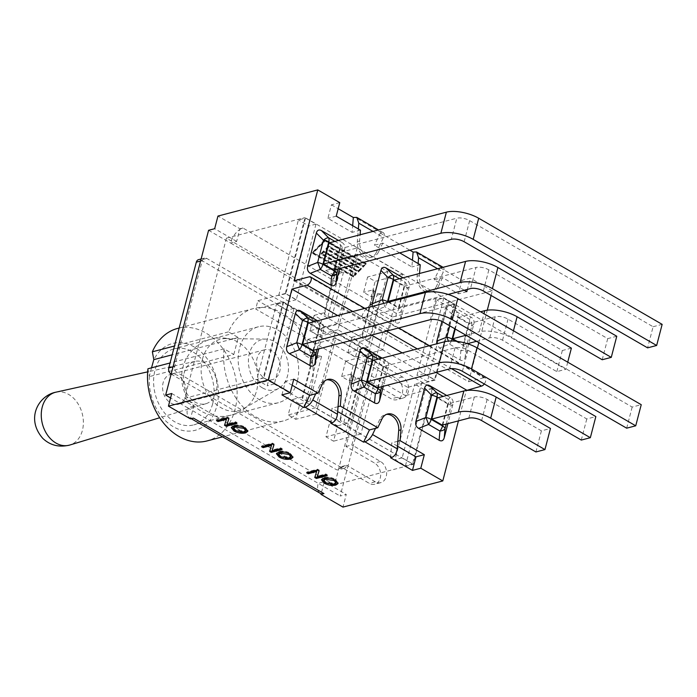 <?xml version="1.0" encoding="UTF-8"?>
<svg xmlns="http://www.w3.org/2000/svg" width="697" height="697" viewBox="0 0 697 697"><rect width="100%" height="100%" fill="white"/><g stroke="black" fill="none" stroke-linecap="round" stroke-linejoin="round"><path stroke-width="0.52" stroke-dasharray="3.48 2.61" d="M297.288 381.425A39.259 29.535 -104.7 0 1 278.382 402.709A39.259 29.535 -104.7 0 1 239.855 372.224A39.259 29.535 -104.7 0 1 258.474 326.754A39.259 29.535 -104.7 0 1 289.508 341.007A39.259 29.535 -104.7 0 1 297.288 381.425M262.403 387.863A25.998 19.56 -104.7 0 1 248.472 358.946A25.998 19.56 -104.7 0 1 265.818 339.099A25.998 19.56 -104.7 0 1 287.356 359.774A25.998 19.56 -104.7 0 1 278.722 388.351A25.998 19.56 -104.7 0 1 262.403 387.863M171.131 374.089L336.024 469.464A4.67 3.52 75.3 0 0 338.289 469.83A4.67 3.52 75.3 0 0 340.537 467.295L340.667 466.798L369.253 483.326A11.405 8.582 75.3 0 0 374.786 484.215A11.405 8.582 75.3 0 0 380.684 474.596A11.405 8.582 75.3 0 0 374.542 463.043L345.956 446.507L362.675 382.313L391.261 398.85A11.405 8.582 75.3 0 0 396.793 399.729A11.405 8.582 75.3 0 0 402.692 390.111A11.405 8.582 75.3 0 0 396.541 378.558L367.964 362.022L368.094 361.525A4.67 3.52 75.3 0 0 365.742 355.383L200.841 259.998A4.67 3.52 75.3 0 0 198.567 259.641M233.817 354.477L238.235 337.514L228.477 331.868A58.139 43.745 -104.7 0 1 253.691 308.492A58.139 43.745 -104.7 0 1 310.749 353.64A58.139 43.745 -104.7 0 1 283.165 420.971A58.139 43.745 -104.7 0 1 224.059 348.831L233.817 354.477L149.393 376.598L149.515 375.596A44.869 33.761 75.3 0 0 193.435 430.702A44.869 33.761 75.3 0 0 210.764 364.2A44.869 33.761 75.3 0 0 153.392 360.715M491.089 295.476L492.3 290.849L392.481 317.013L389.187 329.646L383.106 331.241L353.283 445.74L351.907 444.947L345.956 446.507M367.964 362.022L373.914 360.462L402.5 376.999A11.405 8.582 -104.7 0 1 408.642 388.551A11.405 8.582 -104.7 0 1 402.744 398.17A11.405 8.582 -104.7 0 1 397.212 397.281L368.635 380.754L362.675 382.313M373.914 360.462L374.045 359.966A4.67 3.52 75.3 0 0 371.693 353.823L206.791 258.439A4.67 3.52 75.3 0 0 204.526 258.073A4.67 3.52 75.3 0 0 202.278 260.608L174.72 366.378A4.67 3.52 75.3 0 0 177.073 372.52L341.974 467.905A4.67 3.52 75.3 0 0 344.248 468.271A4.67 3.52 75.3 0 0 346.496 465.735L346.627 465.239L340.667 466.798M346.627 465.239L348.003 466.032L353.283 445.74L380.492 461.475A11.405 8.582 -104.7 0 1 386.635 473.028A11.405 8.582 -104.7 0 1 380.745 482.655A11.405 8.582 -104.7 0 1 375.213 481.766L348.003 466.032L340.18 496.046L346.252 494.452L342.968 507.094M351.907 444.947L368.635 380.754M441.959 321.413L445.514 307.76C446.402 304.807 448.11 303.988 450.628 305.303L471.163 317.187C473.62 318.747 474.509 321.064 473.821 324.14L468.828 343.307M468.628 344.083L465.143 357.465C464.254 360.419 462.547 361.238 460.029 359.922L439.493 348.047L436.644 343.839M450.628 305.303L457.72 312.448A7.475 3.947 120 0 1 457.894 316.786A7.475 2.945 -165.4 0 0 452.614 314.905A7.475 2.666 -44.8 0 1 457.72 312.448L469.107 319.034A7.475 7.231 47.9 0 1 471.773 325.987L465.971 348.247A7.475 3.825 -174.8 0 1 460.865 350.704A7.475 3.947 -60 0 0 463.479 345.634A7.475 2.945 14.6 0 1 465.971 348.247L465.143 357.465M476.478 341.303L489.721 337.827A9.349 3.677 14.6 0 1 502.546 340.241L556.825 371.64L565.886 369.271L511.598 337.871A23.559 9.27 -165.4 0 0 479.275 331.789L483.979 313.728M466.032 335.257L479.275 331.789M455.246 329.019L458.217 317.632L468.663 323.669L463.156 344.788L457.31 341.408M463.156 344.788L467.399 343.682M567.733 362.17L565.886 369.271M571.383 348.143L562.331 350.521L508.052 319.121A9.349 3.677 -165.4 0 0 495.227 316.708L489.721 337.827M468.663 323.669L495.227 316.708M562.331 350.521L556.825 371.64M451.403 340.999A7.475 3.947 120 0 1 449.478 344.118A7.475 0.732 -111.5 0 0 448.432 341.121M458.217 317.632L480.59 311.768M403.066 277.798L406.578 279.828C409.034 281.388 409.923 283.705 409.235 286.781L400.557 320.115C399.669 323.068 397.961 323.878 395.443 322.563L374.908 310.688L372.059 306.48M395.443 322.563L396.279 313.345A7.475 3.947 -60 0 0 398.893 308.274A7.475 2.945 14.6 0 1 401.385 310.888A7.475 3.825 -174.8 0 1 396.279 313.345L384.892 306.758A7.475 0.732 -111.5 0 0 383.716 303.43M393.631 280.272L404.077 286.31L398.571 307.438L389.179 302.001M398.571 307.438L448.197 294.43M616.767 336.25L607.714 338.629L488.85 269.87A9.349 3.677 -165.4 0 0 476.025 267.456L470.519 288.575M404.077 286.31L476.025 267.456M607.714 338.629L602.208 359.748M399.459 278.748L404.521 281.675A7.475 7.231 47.9 0 1 407.187 288.628A7.475 2.945 -165.4 0 0 404.696 286.014A7.475 3.947 -60 0 0 404.521 281.675L406.578 279.828M464.141 241.746L469.647 220.618A9.349 3.677 -165.4 0 0 456.823 218.205L451.316 239.332M329.045 242.913L339.491 248.96L333.985 270.079M339.491 248.96L456.823 218.205M469.647 220.618L653.098 326.736L647.591 347.855M653.098 326.736L662.15 324.358M334.874 241.389L339.936 244.316A7.475 7.231 47.9 0 1 342.602 251.268A7.475 2.945 -165.4 0 0 340.11 248.655A7.475 3.947 -60 0 0 339.936 244.316L341.992 242.469C344.449 244.028 345.329 246.346 344.649 249.421L339.657 268.589M338.481 240.439L341.992 242.469M446.733 395.478L450.236 397.508C452.693 399.076 453.581 401.385 452.902 404.46L447.91 423.628M442.238 425.118L447.735 403.999L474.3 397.037A9.349 3.677 14.6 0 1 487.125 399.451L541.403 430.842L550.456 428.472M447.735 403.999L437.298 397.952M535.906 451.961L541.403 430.842M450.236 397.508L448.188 399.364A7.475 3.947 120 0 1 448.354 403.694A7.475 2.945 14.6 0 1 450.846 406.307A7.475 7.231 -132.1 0 0 448.188 399.364L443.118 396.427M382.148 358.127L385.65 360.149C388.107 361.717 388.996 364.034 388.316 367.101L383.324 386.269M381.634 386.713L386.26 368.957A7.475 7.231 -132.1 0 0 383.603 362.004A7.475 3.947 120 0 1 383.768 366.343A7.475 2.945 14.6 0 1 386.26 368.957L388.316 367.101M377.652 387.759L383.15 366.639L455.097 347.786A9.349 3.677 14.6 0 1 467.922 350.199L586.787 418.949L595.848 416.579M383.15 366.639L372.712 360.593M581.289 440.068L586.787 418.949M317.562 320.768L321.064 322.789C323.521 324.358 324.41 326.675 323.73 329.742L318.738 348.918M317.048 349.354L321.674 331.598A7.475 7.231 -132.1 0 0 319.017 324.645A7.475 3.947 120 0 1 319.182 328.984A7.475 2.945 14.6 0 1 321.674 331.598L323.73 329.742M313.066 350.399L318.564 329.28L435.895 298.534A9.349 3.677 14.6 0 1 448.72 300.947L632.17 407.057L641.231 404.687M318.564 329.28L308.118 323.242M626.673 428.176L632.17 407.057M212.716 403.589A39.259 29.535 75.3 0 0 204.927 363.172A39.259 29.535 75.3 0 0 173.901 348.918A39.259 29.535 75.3 0 0 155.283 394.389A39.259 29.535 75.3 0 0 193.81 424.874A39.259 29.535 75.3 0 0 212.716 403.589M177.578 328.435A58.139 43.745 -104.7 0 1 234.628 373.592A58.139 43.745 -104.7 0 1 207.053 440.922M147.947 368.774L149.393 376.598M151.537 367.833L149.515 375.596M238.235 337.514L172.185 354.817M228.477 331.868L174.477 346.017M224.059 348.831L170.059 362.98M184.06 373.339A21.86 16.449 -104.7 0 1 195.047 361.377A21.86 16.449 -104.7 0 1 216.026 378.462A21.86 16.449 -104.7 0 1 206.12 403.65A21.86 16.449 -104.7 0 1 195.055 402.073A21.86 16.449 -104.7 0 1 184.06 373.339M202.435 359.26A36.854 27.732 -104.7 0 1 225.819 338.594A36.854 27.732 -104.7 0 1 232.293 339.622A36.854 27.732 -104.7 0 1 256.348 367.903A36.854 27.732 -104.7 0 1 249.256 404.347A36.854 27.732 -104.7 0 1 244.116 408.407A36.854 27.732 -104.7 0 1 220.984 407.71A36.854 27.732 -104.7 0 1 202.435 359.26M484.284 383.96A4.67 2.466 -60 0 0 485.007 377.879A4.67 2.466 -60 0 0 483.753 377.774L309.233 276.822M458.426 420.875L466.337 390.512M294.099 280.786L468.619 381.738L477.393 348.064M478.804 342.645L487.264 310.191M468.619 381.738L483.753 377.774M339.761 202.627L331.423 204.805L327.895 218.353L352.124 232.362L352.673 225.671M336.233 216.166L327.895 218.353M208.586 230.298L230.576 243.018L236.649 241.423L239.759 229.487A14.21 7.501 120 0 0 230.576 243.018L361.124 318.52A14.21 7.501 -60 0 1 370.307 304.998A14.21 7.501 120 0 1 373.47 303.509L370.49 304.293L367.197 316.935L361.124 318.52L383.106 331.241M392.481 317.013L370.49 304.293M373.47 303.509L242.922 228.006L239.942 228.782L217.961 216.061M331.423 204.805L338.176 208.717M399.677 252.863L382.775 243.087L380.518 243.68L383.489 237.468C384.552 235.124 384.544 233.582 383.481 232.833L380.283 233.068L409.88 250.188M464.263 290.222L442.551 277.659L440.295 278.26L443.266 272.048C444.329 269.704 444.32 268.153 443.257 267.404L440.06 267.648L461.972 280.316L470.309 278.129L467.373 289.403M492.3 290.849L470.309 278.129M366.282 263.483L325.055 239.646L312.439 252.366L353.667 276.212L356.507 273.346L321.953 253.368L324.009 251.295L358.554 271.281L361.394 268.415L326.849 248.437L328.897 246.363L363.442 266.35L366.282 263.483L363.224 267.178L328.679 247.2L326.632 249.265L361.177 269.251L358.336 272.109L323.791 252.131L321.735 254.196L356.289 274.182L353.449 277.04L312.221 253.194L324.846 240.474L366.064 264.32M337.662 411.552L331.981 408.268L330.77 423.157M315.741 393.77L319.984 384.91A13.165 9.906 -104.7 0 1 325.508 380.031A13.165 9.906 -104.7 0 1 326.658 379.821M338.054 406.682L331.981 408.268M375.517 428.35L379.76 419.481A13.165 9.906 -104.7 0 1 385.284 414.602A13.165 9.906 -104.7 0 1 386.434 414.393M397.438 446.132L391.758 442.848L390.547 457.729M397.83 441.253L391.758 442.848M292.191 385.258L285.439 381.346L281.91 394.894M293.777 379.168L285.439 381.346M382.775 243.087L378.532 251.948L376.267 252.541L380.518 243.68L374.437 245.274L411.901 266.942L412.45 260.242M420.239 264.755L411.901 266.942M360.462 230.176L352.124 232.362M442.551 277.659L438.308 286.528L436.052 287.12L440.295 278.26L434.214 279.845L458.443 293.864L461.972 280.316M466.781 291.677L458.443 293.864M438.308 286.528A13.165 9.906 -104.7 0 1 432.793 291.407A13.165 9.906 -104.7 0 1 419.359 275.568L419.524 273.485M436.052 287.12A13.165 9.906 -104.7 0 1 430.528 291.999A13.165 9.906 -104.7 0 1 417.094 276.16L418.122 263.527M378.532 251.948A13.165 9.906 -104.7 0 1 373.017 256.827A13.165 9.906 -104.7 0 1 359.582 240.988L360.088 234.776M436.043 372.459L402.186 352.874M371.457 335.1L337.592 315.514M320.132 493.258A14.21 7.501 -60 0 1 318.198 483.326L324.271 481.74L321.16 493.676M324.271 481.74L346.252 494.452M171.732 393.509L193.722 406.229L190.612 418.165A14.21 7.501 -60 0 0 193.409 418.087M190.429 418.871L190.612 418.165A14.21 7.501 120 0 1 189.584 417.747A14.21 7.501 120 0 1 187.65 407.823L170.582 397.952M389.187 329.646L367.197 316.935M236.649 241.423L214.667 228.703M242.922 228.006A14.21 7.501 -60 0 0 239.759 229.487L239.942 228.782M380.283 233.068L374.437 245.274M440.06 267.648L434.214 279.845M376.267 252.541A13.165 9.906 -104.7 0 1 370.752 257.42A13.165 9.906 -104.7 0 1 357.317 241.58L358.345 228.956M325.342 240.143L365.568 263.414L363.154 265.845L328.609 245.867L326.135 248.359L360.68 268.345L358.267 270.776L323.722 250.798L321.247 253.29L355.792 273.276L353.379 275.707L313.153 252.436L325.342 240.143L325.133 240.979L365.359 264.241L362.937 266.681L328.392 246.694L325.917 249.195L360.462 269.173L358.049 271.612L323.504 251.626L321.029 254.126L355.575 274.104L353.161 276.535L312.936 253.272L325.133 240.979M193.722 406.229L187.65 407.823L340.18 496.046M312.439 252.366L312.221 253.194M325.055 239.646L324.846 240.474M353.667 276.212L353.449 277.04M356.507 273.346L356.289 274.182M321.953 253.368L321.735 254.196M324.009 251.295L323.791 252.131M358.554 271.281L358.336 272.109M361.394 268.415L361.177 269.251M326.849 248.437L326.632 249.265M328.897 246.363L328.679 247.2M363.442 266.35L363.224 267.178M313.153 252.436L312.936 253.272M353.379 275.707L353.161 276.535M355.792 273.276L355.575 274.104M321.247 253.29L321.029 254.126M323.722 250.798L323.504 251.626M358.267 270.776L358.049 271.612M360.68 268.345L360.462 269.173M326.135 248.359L325.917 249.195M328.609 245.867L328.392 246.694M363.154 265.845L362.937 266.681M365.568 263.414L365.359 264.241M235.987 422.931L237.128 422.635L235.56 421.729L227.144 423.933M228.799 418.775L229.06 417.965L227.379 416.998L216.654 419.812L217.577 420.343M226.638 418.505L224.765 424.499M236.91 423.471L237.128 422.635M224.512 425.309L224.73 424.473M216.445 420.639L216.654 419.812M227.161 417.834L227.379 416.998M228.843 418.801L229.06 417.965M235.342 422.565L235.56 421.729M281.1 449.034L282.241 448.729L280.673 447.822L272.257 450.035M273.912 444.869L274.174 444.067L272.492 443.092L261.776 445.906L262.691 446.437M271.752 444.599L269.887 450.593M282.024 449.565L282.241 448.729M269.626 451.403L269.844 450.567M261.558 446.733L261.776 445.906M272.274 443.928L272.492 443.092M273.956 444.895L274.174 444.067M280.455 448.659L280.673 447.822M326.213 475.127L327.355 474.823L325.787 473.925L317.37 476.129M319.026 470.963L319.287 470.161L317.605 469.186L306.889 472L307.813 472.531M316.865 470.702L315 476.687M327.137 475.659L327.355 474.823M314.739 477.497L314.957 476.67M306.671 472.827L306.889 472M317.388 470.022L317.605 469.186M319.069 470.989L319.287 470.161M325.577 474.753L325.787 473.925M338.062 483.091L335.536 479.405C331.737 477.34 327.921 476.678 324.105 477.436L321.709 479.466M325.726 482.986L330.43 484.424M334.133 479.623L329.751 478.203M323.791 479.702L325.656 481.993L334.386 483.265L336.215 482.08M292.94 456.997L290.422 453.311C286.624 451.247 282.808 450.584 278.992 451.342L276.596 453.372M280.612 456.883L285.308 458.33M289.02 453.529L284.637 452.109M278.678 453.608L280.543 455.899L289.272 457.171L291.093 455.977M247.827 430.903L245.309 427.217C241.502 425.153 237.694 424.49 233.87 425.248L231.482 427.278M235.499 430.79L240.195 432.227M243.906 427.435L239.524 426.015M233.556 427.514L235.429 429.796L244.159 431.077L245.98 429.883M178.023 375.639A15.421 11.605 75.3 0 0 170.538 374.446A15.421 11.605 75.3 0 0 163.22 392.306A15.421 11.605 75.3 0 0 178.354 404.286A15.421 11.605 75.3 0 0 186.334 391.27A15.421 11.605 75.3 0 0 178.023 375.639M272.004 351.009A15.421 11.605 75.3 0 0 264.52 349.816A15.421 11.605 75.3 0 0 257.202 367.676A15.421 11.605 75.3 0 0 272.335 379.656A15.421 11.605 75.3 0 0 280.316 366.639A15.421 11.605 75.3 0 0 272.004 351.009M283.104 301.818L432.889 388.456L413.112 464.368L263.327 377.73L283.104 301.818L255.703 308.998L405.488 395.635L407.658 387.314L435.05 380.135L285.265 293.498L305.042 217.586L454.827 304.223L435.05 380.135M335.274 332.181L315.593 407.771L360.933 434.004L380.623 358.415L335.274 332.181L307.882 339.369L315.436 343.734L311.446 359.077L303.883 354.703L307.882 339.369M421.851 382.261L402.16 457.842L412.607 463.888L432.297 388.299L421.851 382.261L414.706 384.134L425.144 390.172L405.462 465.762L395.016 459.715L414.706 384.134M283.609 302.298L263.919 377.887L274.365 383.925L294.056 308.344L283.609 302.298L276.465 304.171L286.903 310.217L267.212 385.798L256.775 379.76L276.465 304.171M226.429 238.182L184.714 398.335L334.49 484.973L376.214 324.819L226.429 238.182L305.042 217.586M376.214 324.819L454.827 304.223M184.714 398.335L263.327 377.73M285.265 293.498L257.873 300.677L255.703 308.998M334.49 484.973L413.112 464.368M357.221 247.949L337.531 323.539L382.88 349.772L402.57 274.182L357.221 247.949L329.82 255.137L325.821 270.471L333.384 274.845L337.383 259.502L329.82 255.137M443.789 298.028L424.098 373.609L434.545 379.656L454.235 304.066L443.789 298.028L436.644 299.902L416.954 375.483L427.4 381.529L447.091 305.939L436.644 299.902M305.547 218.065L285.857 293.655L296.303 299.693L315.994 224.112L305.547 218.065L298.403 219.938L278.713 295.528L289.159 301.566L308.849 225.985L298.403 219.938M432.889 388.456L405.488 395.635M407.658 387.314L257.873 300.677M315.994 224.112L308.849 225.985M296.303 299.693L289.159 301.566M285.857 293.655L278.713 295.528M454.235 304.066L447.091 305.939M434.545 379.656L427.4 381.529M424.098 373.609L416.954 375.483M368.173 347.272L337.94 329.786L357.631 254.196L387.863 271.682L368.173 347.272L347.925 352.577L355.479 356.951L359.478 341.608L351.915 337.235L347.925 352.577M357.631 254.196L337.383 259.502M402.57 274.182L375.169 281.361L367.615 276.988L363.616 292.331L371.17 296.704L375.169 281.361M387.863 271.682L367.615 276.988M351.915 337.235L362.048 334.577L362.318 336.242L365.751 338.228L369.602 338.951L381.294 294.047L371.17 296.704M382.88 349.772L355.479 356.951M369.602 338.951L359.478 341.608M337.531 323.539L310.13 330.718L317.693 335.091L321.683 319.749L314.129 315.375L310.13 330.718M337.94 329.786L317.693 335.091M333.384 274.845L343.508 272.196L339.657 271.473L336.224 269.478L335.954 267.822L324.253 312.726L314.129 315.375M335.954 267.822L325.821 270.471M343.508 272.196L331.816 317.091L321.683 319.749M362.048 334.577L373.74 289.682L363.616 292.331M381.294 294.047L377.452 293.324L374.01 291.337L373.74 289.682M324.253 312.726L324.532 314.382L327.965 316.368L331.816 317.091M336.224 269.478L324.532 314.382M374.01 291.337L362.318 336.242M327.965 316.368L339.657 271.473M365.751 338.228L377.452 293.324M274.365 383.925L267.212 385.798M263.919 377.887L256.775 379.76M294.056 308.344L286.903 310.217M412.607 463.888L405.462 465.762M402.16 457.842L395.016 459.715M432.297 388.299L425.144 390.172M365.916 355.914L335.684 338.428L316.002 414.018L346.235 431.504L365.916 355.914L345.668 361.22L353.231 365.594L349.232 380.937L341.678 376.563L345.668 361.22M346.235 431.504L325.978 436.81L329.977 421.467L337.54 425.841L333.541 441.184L325.978 436.81M360.933 434.004L333.541 441.184M315.593 407.771L288.192 414.95L292.191 399.608L299.745 403.981L295.746 419.324L288.192 414.95M316.002 414.018L295.746 419.324M341.678 376.563L351.802 373.914L352.072 375.57L355.505 377.556L359.356 378.279L347.664 423.184L337.54 425.841M359.356 378.279L349.232 380.937M380.623 358.415L353.231 365.594M335.684 338.428L315.436 343.734M299.745 403.981L309.869 401.324L306.027 400.601L302.585 398.614L302.315 396.959L314.007 352.055L303.883 354.703M302.315 396.959L292.191 399.608M309.869 401.324L321.57 356.428L311.446 359.077M351.802 373.914L340.101 418.81L329.977 421.467M347.664 423.184L343.813 422.46L340.38 420.474L340.101 418.81M314.007 352.055L314.286 353.71L317.719 355.705L321.57 356.428M302.585 398.614L314.286 353.71M340.38 420.474L352.072 375.57M317.719 355.705L306.027 400.601M355.505 377.556L343.813 422.46M365.742 355.383L371.693 353.823M374.045 359.966L368.094 361.525M206.791 258.439L200.841 259.998M340.537 467.295L346.496 465.735M341.974 467.905L336.024 469.464M200.579 261.053L202.278 260.608M174.72 366.378L173.03 366.822M171.14 374.08L177.073 372.52M375.213 481.766L369.253 483.326M380.492 461.475L374.542 463.043M397.212 397.281L391.261 398.85M402.5 376.999L396.541 378.558M473.821 324.14L471.773 325.987A7.475 2.945 -165.4 0 0 469.281 323.373A7.475 3.947 -60 0 0 469.107 319.034L471.163 317.187M449.757 325.847L452.614 314.905L445.514 307.76M513.454 330.779L511.598 337.871M502.546 340.241L508.052 319.121M460.029 359.922L460.865 350.704L449.478 344.118L439.493 348.047M455.89 341.242L463.479 345.634L469.281 323.373L457.894 316.786L454.775 328.749M387.271 302.498A7.475 3.947 120 0 1 384.892 306.758L374.908 310.688M409.235 286.781L407.187 288.628L401.385 310.888L400.557 320.115M483.343 290.989L488.85 269.87M388.395 302.202L398.893 308.274L404.696 286.014L394.415 280.072M334.569 269.922L340.11 248.655L329.829 242.713M344.649 249.421L342.602 251.268L337.975 269.033M487.125 399.451L481.627 420.57M468.802 418.156L474.3 397.037M446.219 424.072L450.846 406.307L452.902 404.46M438.073 397.752L448.354 403.694L442.822 424.961M385.65 360.149L383.603 362.004L378.532 359.068M467.922 350.199L462.425 371.318M449.6 368.905L455.097 347.786M373.487 360.393L383.768 366.343L378.236 387.602M321.064 322.789L319.017 324.645L313.946 321.709M448.72 300.947L443.222 322.066M430.397 319.653L435.895 298.534M308.902 323.033L319.182 328.984L313.65 350.251M381.599 232.728L354.642 217.142M441.375 267.3L414.419 251.713M322.249 384.317L319.984 384.91M382.026 418.888L379.76 419.481M419.359 275.568L417.094 276.16M352.726 311.55L386.582 331.136M417.311 348.909L451.412 368.635M359.582 240.988L357.317 241.58M437.577 268.754L443.266 272.048M372.991 231.395L383.489 237.468M323.887 478.273L324.105 477.436M335.318 480.242L335.536 479.405M334.168 484.101L334.386 483.265M325.438 482.821L325.656 481.993M278.774 452.17L278.992 451.342M290.205 454.148L290.422 453.311M289.055 458.007L289.272 457.171M280.325 456.727L280.543 455.899M233.661 426.076L233.87 425.248M245.091 428.054L245.309 427.217M243.941 431.913L244.159 431.077M235.211 430.633L235.429 429.796M55.969 392.167A27.331 20.561 -104.7 0 1 77.21 402.544A27.331 20.561 -104.7 0 1 82.412 430.371A27.331 20.561 -104.7 0 1 69.822 445.026M344.248 468.271L338.289 469.83M204.526 258.073L201.119 258.97M380.745 482.655L374.786 484.215M402.744 398.17L396.793 399.729M258.474 326.754L173.901 348.918M278.382 402.709L193.81 424.874M253.691 308.492L179.164 328.026M283.165 420.971L222.604 436.845M232.293 339.622A39.259 39.259 0 0 0 201.764 411.465A39.259 39.259 0 0 0 249.256 404.347M327.773 379.438L325.508 380.031M432.793 291.407L430.528 291.999M485.007 377.879L429.422 345.729M398.701 327.956L364.836 308.379M373.017 256.827L370.752 257.42M387.549 414.009L385.284 414.602M189.584 417.747L191.187 418.67M383.254 232.702L378.506 229.958M321.526 479.867L321.744 479.039M338.028 483.526L338.245 482.69M276.413 453.773L276.622 452.945M292.914 457.432L293.132 456.596M231.291 427.679L231.509 426.852M247.801 431.338L248.019 430.502M195.047 361.377L147.668 371.867M206.12 403.65L159.691 417.747M265.818 339.099L225.819 338.594M278.722 388.351L244.116 408.407M264.52 349.816L170.538 374.446M272.335 379.656L178.354 404.286"/><path stroke-width="1.05" d="M201.119 258.97L198.567 259.641A4.67 3.52 75.3 0 0 196.319 262.168L168.77 367.938A4.67 3.52 75.3 0 0 171.122 374.08L171.14 374.08M468.828 343.307L468.628 344.083M480.59 311.768L484.781 310.67A23.559 9.27 14.6 0 1 517.104 316.752L571.383 348.143L567.733 362.17M457.31 341.408L452.719 338.751L466.032 335.257M467.399 343.682L476.478 341.303M448.432 341.121A7.475 0.732 -111.5 0 0 446.812 337.165A7.475 2.945 14.6 0 1 452.092 339.047A7.475 3.947 120 0 1 451.403 340.999M436.644 343.839L436.836 341.094L441.959 321.413M452.719 338.751L455.246 329.019M372.059 306.48L372.25 303.735L380.928 270.401C381.817 267.456 383.516 266.637 386.042 267.953L403.066 277.798M383.716 303.43A7.475 0.732 -111.5 0 0 382.226 299.806L388.029 277.545A7.475 2.666 -44.8 0 1 393.134 275.088A7.475 3.947 120 0 1 393.308 279.427A7.475 2.945 -165.4 0 0 388.029 277.545L380.928 270.401M492.396 288.619A23.559 9.27 -165.4 0 0 460.072 282.538L465.579 261.419A23.559 9.27 14.6 0 1 497.902 267.5L616.767 336.25L611.269 357.369L492.396 288.619L497.902 267.5M389.179 302.001L388.133 301.392L460.072 282.538M448.197 294.43L470.519 288.575A9.349 3.677 14.6 0 1 483.343 290.989L602.208 359.748L611.269 357.369M388.133 301.392L393.631 280.272L465.579 261.419M339.657 268.589L335.971 282.755C335.083 285.709 333.375 286.528 330.857 285.212L310.322 273.329C307.865 271.769 306.976 269.451 307.665 266.376L316.342 233.051C317.231 230.097 318.93 229.278 321.456 230.594L338.481 240.439M330.857 285.212L331.685 275.986A7.475 3.947 -60 0 0 334.307 270.924A7.475 2.945 14.6 0 1 336.799 273.538A7.475 3.825 -174.8 0 1 331.685 275.986L320.306 269.399A7.475 0.732 -111.5 0 0 317.64 262.455L323.443 240.186A7.475 2.666 -44.8 0 1 328.548 237.738A7.475 3.947 120 0 1 328.723 242.068A7.475 2.945 -165.4 0 0 323.443 240.186L316.342 233.051M473.193 239.367A23.559 9.27 -165.4 0 0 440.87 233.286L446.376 212.167A23.559 9.27 14.6 0 1 478.7 218.248L473.193 239.367L656.652 345.477L647.591 347.855L464.141 241.746A9.349 3.677 14.6 0 0 451.316 239.332L333.985 270.079L323.547 264.032L440.87 233.286M478.7 218.248L662.15 324.358L656.652 345.477M323.547 264.032L329.045 242.913L446.376 212.167M447.91 423.628L444.216 437.794C443.327 440.748 441.628 441.567 439.101 440.251L418.575 428.367C416.118 426.808 415.229 424.49 415.909 421.415L424.595 388.09C425.475 385.136 427.183 384.317 429.7 385.633L446.733 395.478M443.118 396.427L436.801 392.777A7.475 2.666 135.2 0 0 431.687 395.225L425.893 417.494A7.475 0.732 68.5 0 1 428.55 424.438A7.475 3.947 -60 0 0 431.173 419.376A7.475 2.945 -165.4 0 0 425.893 417.494L415.909 421.415M496.177 397.072A23.559 9.27 -165.4 0 0 463.853 390.991L458.356 412.11A23.559 9.27 14.6 0 1 490.679 418.191L544.958 449.591L550.456 428.472L496.177 397.072L490.679 418.191M544.958 449.591L535.906 451.961L481.627 420.57A9.349 3.677 -165.4 0 0 468.802 418.156L442.238 425.118L431.791 419.071L437.298 397.952L463.853 390.991M418.575 428.367L428.55 424.438L439.938 431.025A7.475 3.825 5.2 0 0 445.052 428.577A7.475 2.945 -165.4 0 0 442.56 425.963A7.475 3.947 120 0 1 439.938 431.025L439.101 440.251M431.791 419.071L458.356 412.11M383.324 386.269L379.63 400.435C378.741 403.389 377.042 404.208 374.516 402.892L353.989 391.017C351.532 389.449 350.643 387.131 351.323 384.064L360.009 350.73C360.889 347.777 362.597 346.958 365.115 348.273L382.148 358.127M353.989 391.017L363.965 387.088A7.475 3.947 -60 0 0 366.587 382.017A7.475 2.945 -165.4 0 0 361.307 380.135A7.475 0.732 68.5 0 1 363.965 387.088L375.352 393.674A7.475 3.825 5.2 0 0 380.466 391.217L381.634 386.713M476.975 347.82A23.559 9.27 -165.4 0 0 444.651 341.739L439.154 362.867A23.559 9.27 14.6 0 1 471.477 368.948L590.342 437.699L595.848 416.579L476.975 347.82L471.477 368.948M590.342 437.699L581.289 440.068L462.425 371.318A9.349 3.677 -165.4 0 0 449.6 368.905L377.652 387.759L367.206 381.721L372.712 360.593L444.651 341.739M378.532 359.068L372.215 355.418A7.475 2.666 135.2 0 0 367.101 357.875A7.475 2.945 14.6 0 1 372.381 359.757A7.475 3.947 -60 0 0 372.215 355.418L365.115 348.273M367.206 381.721L439.154 362.867M318.738 348.918L315.044 363.076C314.155 366.03 312.456 366.849 309.93 365.533L289.403 353.658C286.946 352.09 286.058 349.772 286.737 346.705L295.423 313.371C296.303 310.418 298.011 309.599 300.529 310.914L317.562 320.768M289.403 353.658L299.379 349.728A7.475 3.947 -60 0 0 302.001 344.658A7.475 2.945 -165.4 0 0 296.722 342.776A7.475 0.732 68.5 0 1 299.379 349.728L310.766 356.315A7.475 3.825 5.2 0 0 315.88 353.858L317.048 349.354M457.772 298.569A23.559 9.27 -165.4 0 0 425.449 292.487L419.951 313.615A23.559 9.27 14.6 0 1 452.275 319.696L457.772 298.569L641.231 404.687L635.725 425.806L452.275 319.696M635.725 425.806L626.673 428.176L443.222 322.066A9.349 3.677 -165.4 0 0 430.397 319.653L313.066 350.399L302.62 344.362L308.118 323.242L425.449 292.487M313.946 321.709L307.63 318.059A7.475 2.666 135.2 0 0 302.515 320.515A7.475 2.945 14.6 0 1 307.795 322.397A7.475 3.947 -60 0 0 307.63 318.059L300.529 310.914M302.62 344.362L419.951 313.615M151.537 367.833L153.81 359.635L152.364 351.811A58.139 43.745 -104.7 0 1 177.578 328.435L179.164 328.026M222.604 436.845L207.053 440.922A58.139 43.745 -104.7 0 1 147.947 368.774L170.059 362.98M172.185 354.817L153.81 359.635M174.477 346.017L152.364 351.811M466.337 390.512L481.583 386.086A4.67 2.466 -60 0 0 484.284 383.96M337.592 315.514L291.938 289.107L268.267 379.987L290.248 392.707L293.777 379.168L318.006 393.178L322.249 384.317A13.165 9.906 -104.7 0 1 327.773 379.438A13.165 9.906 -104.7 0 1 341.199 395.277L340.319 406.09L377.783 427.749L382.026 418.888A13.165 9.906 -104.7 0 1 387.549 414.009A13.165 9.906 -104.7 0 1 400.975 429.849L400.095 440.661L424.325 454.671L420.796 468.218L442.787 480.939L458.426 420.875M442.787 480.939L342.968 507.094L320.977 494.373L323.957 493.598A14.21 7.501 120 0 1 321.16 493.676L320.977 494.373M477.393 348.064L478.804 342.645M487.264 310.191L491.089 295.476M420.796 468.218L412.458 470.405L390.547 457.729L391.862 457.389C394.781 456.187 396.567 453.338 397.22 448.824L397.83 441.253L400.095 440.661M377.783 427.749L375.517 428.35L372.546 434.553C370.516 438.265 367.972 440.678 364.906 441.802L363.599 442.142L330.77 423.157L332.086 422.809C335.004 421.615 336.79 418.758 337.444 414.253L338.054 406.682L340.319 406.09M318.006 393.178L315.741 393.77L312.77 399.982C310.74 403.685 308.196 406.107 305.129 407.222L303.822 407.562L281.91 394.894L290.248 392.707M268.267 379.987L168.447 406.151L190.429 418.871L193.409 418.087L323.957 493.598M235.342 422.565L236.91 423.471L226.185 426.276L224.512 425.309L226.42 419.341L218.004 421.546L216.445 420.639L227.161 417.834L228.843 418.801L226.926 424.769L235.342 422.565M280.455 448.659L282.024 449.565L271.307 452.37L269.626 451.403L271.534 445.435L263.118 447.64L261.558 446.733L272.274 443.928L273.956 444.895L272.039 450.863L280.455 448.659M325.577 474.753L327.137 475.659L316.421 478.464L314.739 477.497L316.656 471.529L308.24 473.733L306.671 472.827L317.388 470.022L319.069 470.989L317.161 476.957L325.577 474.753M335.318 480.242L338.028 483.526L335.841 485.077C331.929 485.905 328.06 485.26 324.236 483.143L321.526 479.867L323.887 478.273C327.712 477.515 331.519 478.168 335.318 480.242M290.205 454.148L292.914 457.432L290.727 458.983C286.815 459.811 282.947 459.166 279.122 457.049L276.413 453.773L278.774 452.17C282.59 451.421 286.406 452.074 290.205 454.148M245.091 428.054L247.801 431.338L245.614 432.889C241.702 433.717 237.834 433.072 234 430.955L231.291 427.679L233.661 426.076C237.477 425.327 241.293 425.98 245.091 428.054M412.458 470.405L415.987 456.857L397.438 446.132M424.325 454.671L415.987 456.857M360.088 234.776L360.462 230.176L336.233 216.166L339.761 202.627L317.78 189.906L217.961 216.061L214.667 228.703L208.586 230.298L165.659 395.103L171.732 393.509L168.447 406.151M338.176 208.717L353.335 217.481L356.786 217.394L358.816 223.197L358.345 228.956M409.88 250.188L413.112 252.061L416.562 251.965L418.592 257.777L418.122 263.527M363.599 442.142L369.445 429.936L337.662 411.552M326.658 379.821A13.165 9.906 -104.7 0 1 338.934 395.87L338.054 406.682M375.517 428.35L369.445 429.936M315.741 393.77L309.668 395.365L292.191 385.258M419.524 273.485L420.239 264.755L399.677 252.863M467.373 289.403L466.781 291.677L464.263 290.222M317.78 189.906L294.099 280.786L309.233 276.822A4.67 2.466 120 0 1 310.487 276.936A4.67 2.466 120 0 1 310.784 281.222A4.67 2.466 120 0 1 307.063 285.143L352.726 311.55M466.459 390.05L436.043 372.459M402.186 352.874L371.457 335.1M291.938 289.107L307.063 285.143M412.45 260.242L413.112 252.061M352.673 225.671L353.335 217.481M303.822 407.562L309.668 395.365M386.434 414.393A13.165 9.906 -104.7 0 1 398.71 430.441L397.83 441.253M243.88 428.376L235.325 427.061L233.338 428.341L235.211 430.633L243.941 431.913L245.762 430.72L243.88 428.376L243.906 427.435M191.187 418.67L320.132 493.258A14.21 7.501 -60 0 0 321.16 493.676M170.582 397.952L165.659 395.103M289.002 454.47L280.447 453.155L278.46 454.435L280.325 456.727L289.055 458.007L290.884 456.814L289.002 454.47L289.02 453.529M334.116 480.564L325.56 479.248L323.574 480.529L325.438 482.821L334.168 484.101L335.998 482.908L334.116 480.564L334.133 479.623M226.926 424.769L228.799 418.775M217.577 420.343L218.222 420.709L226.638 418.505L226.42 419.341M224.765 424.499L226.403 425.449L235.987 422.931M226.185 426.276L226.403 425.449M218.004 421.546L218.222 420.709M272.039 450.863L273.912 444.869M262.691 446.437L263.335 446.812L271.752 444.599L271.534 445.435M269.887 450.593L271.516 451.543L281.1 449.034M271.307 452.37L271.516 451.543M263.118 447.64L263.335 446.812M317.161 476.957L319.026 470.963M307.813 472.531L308.449 472.906L316.865 470.702L316.656 471.529M315 476.687L316.638 477.637L326.213 475.127M316.421 478.464L316.638 477.637M308.24 473.733L308.449 472.906M330.43 484.424L336.059 484.249L338.062 483.091M321.709 479.466L325.726 482.986M329.751 478.203L325.778 478.421L323.791 479.702L323.574 480.529M335.998 482.908L336.215 482.08L334.333 479.736M285.308 458.33L290.945 458.156L292.94 456.997M276.596 453.372L280.612 456.883M284.637 452.109L280.656 452.327L278.678 453.608L278.46 454.435M290.884 456.814L291.093 455.977L289.211 453.634M240.195 432.227L245.823 432.062L247.827 430.903M231.482 427.278L235.499 430.79M239.524 426.015L235.542 426.224L233.556 427.514L233.338 428.341M245.762 430.72L245.98 429.883L244.098 427.54M196.319 262.168L200.579 261.053M173.03 366.822L168.77 367.938M517.104 316.752L513.454 330.779M483.979 313.728L484.781 310.67M454.775 328.749L452.092 339.047L455.89 341.242M436.836 341.094L446.812 337.165L449.757 325.847M372.25 303.735L382.226 299.806A7.475 2.945 14.6 0 1 387.506 301.688A7.475 3.947 120 0 1 387.271 302.498M394.415 280.072L393.308 279.427L387.506 301.688L388.395 302.202M386.042 267.953L393.134 275.088L399.459 278.748M307.665 266.376L317.64 262.455A7.475 2.945 14.6 0 1 322.92 264.337A7.475 3.947 120 0 1 320.306 269.399L310.322 273.329M337.975 269.033L336.799 273.538L335.971 282.755M329.829 242.713L328.723 242.068L322.92 264.337L334.307 270.924L334.569 269.922M321.456 230.594L328.548 237.738L334.874 241.389M424.595 388.09L431.687 395.225A7.475 2.945 14.6 0 1 436.967 397.107A7.475 3.947 -60 0 0 436.801 392.777L429.7 385.633M442.822 424.961L442.56 425.963L431.173 419.376L436.967 397.107L438.073 397.752M444.216 437.794L445.052 428.577L446.219 424.072M379.63 400.435L380.466 391.217A7.475 2.945 -165.4 0 0 377.974 388.604A7.475 3.947 120 0 1 375.352 393.674L374.516 402.892M360.009 350.73L367.101 357.875L361.307 380.135L351.323 384.064M378.236 387.602L377.974 388.604L366.587 382.017L372.381 359.757L373.487 360.393M315.044 363.076L315.88 353.858A7.475 2.945 -165.4 0 0 313.389 351.244A7.475 3.947 120 0 1 310.766 356.315L309.93 365.533M295.423 313.371L302.515 320.515L296.722 342.776L286.737 346.705M313.65 350.251L313.389 351.244L302.001 344.658L307.795 322.397L308.902 323.033M364.906 441.802L391.862 457.389M305.129 407.222L332.086 422.809M341.199 395.277L338.934 395.87M386.582 331.136L417.311 348.909M451.412 368.635L481.583 386.086M400.975 429.849L398.71 430.441M397.22 448.824L372.546 434.553M418.592 257.777L437.577 268.754M358.816 223.197L372.991 231.395M337.444 414.253L312.77 399.982M335.841 485.077L336.059 484.249M324.236 483.143L324.453 482.315M325.56 479.248L325.778 478.421M290.727 458.983L290.945 458.156M279.122 457.049L279.331 456.221M280.447 453.155L280.656 452.327M245.614 432.889L245.823 432.062M234 430.955L234.218 430.127M235.325 427.061L235.542 426.224M55.987 443.065A27.331 20.561 -104.7 0 1 41.254 414.985A27.331 20.561 -104.7 0 1 55.969 392.167C38.744 395.399 25.266 418.496 42.857 438.448C50.254 445.427 59.236 447.622 69.822 445.026A27.331 20.561 -104.7 0 1 55.987 443.065M429.422 345.729L398.701 327.956M364.836 308.379L310.487 276.936M443.031 267.282L416.78 252.096M378.506 229.958L357.003 217.516M147.668 371.867L55.969 392.167M159.691 417.747L69.822 445.026"/></g></svg>
